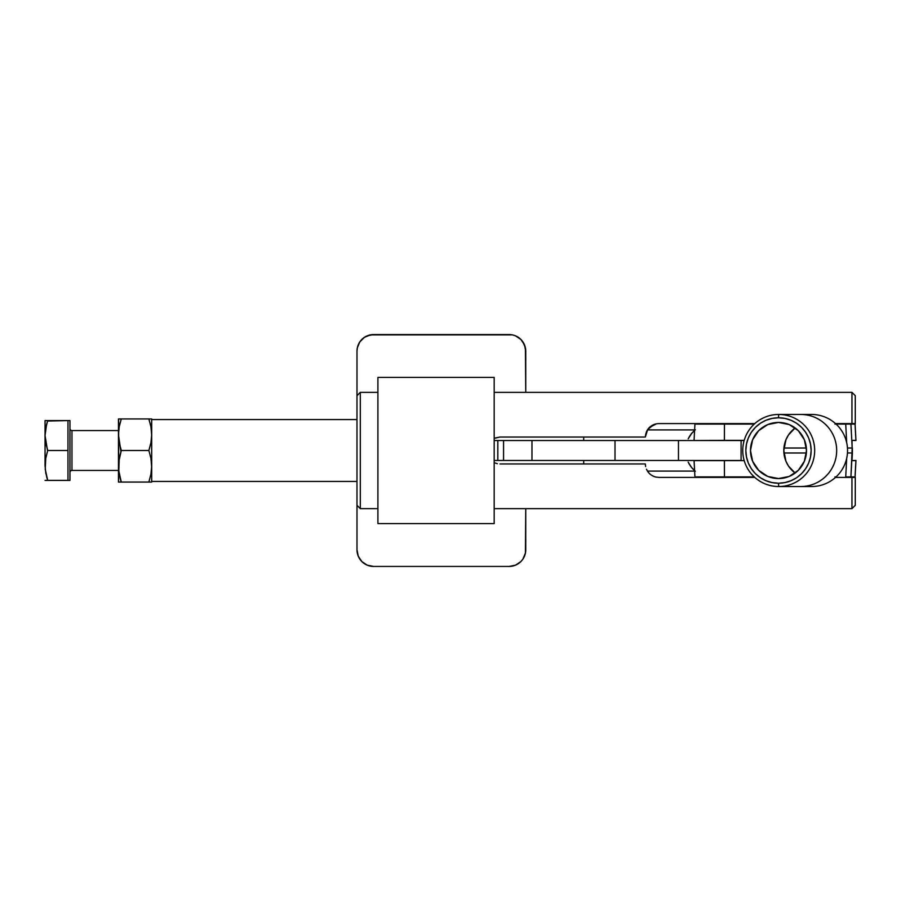 <?xml version="1.0" encoding="UTF-8"?>
<svg xmlns="http://www.w3.org/2000/svg" width="901" height="901" viewBox="0 0 901 901"><rect width="100%" height="100%" fill="white"/><g stroke="black" fill="none" stroke-linecap="round" stroke-linejoin="round"><path stroke-width="1.35" d="M694.063 440.533L744.192 440.364L724.393 440.364L724.449 424.089L724.393 440.364L694.063 440.533M855.95 460.467L851.997 460.636L852.177 452.989L850.927 476.911L855.049 476.911L855.905 460.636L855.094 476.911L855.95 460.467M834.968 424.089L850.927 424.089L852.177 448.011L851.997 440.364L855.905 440.364L855.049 424.089L855.95 440.364L855.094 424.089L845.724 424.089L846.692 442.661L845.724 424.089L836.06 424.089M855.049 424.089L850.927 424.089L852.177 448.011L847.469 448.011L852.177 448.011L850.927 476.911L845.724 476.911L846.692 458.339L845.724 476.911L855.049 476.911M783.915 448.011L806.384 448.011L783.915 448.011M855.905 440.533L851.997 440.364L852.177 452.989L847.469 452.989L852.391 452.989L851.997 460.636L855.95 460.636M806.384 452.989L783.915 452.989L806.384 452.989M836.06 476.911L834.968 476.911M852.391 448.011L852.391 452.989L852.391 448.011M694.975 424.089L754.238 424.089L694.919 424.089L694.063 440.364M744.192 460.636L724.393 460.636L724.449 476.911L754.238 476.911L724.449 476.911L724.393 460.636L694.063 460.636L744.192 460.636M694.063 460.467L694.919 476.911L724.449 476.911L694.975 476.911M741.095 440.533L741.095 460.467L494.187 460.467L531.973 460.467L503.569 460.467L503.569 440.533L531.973 440.533L494.187 440.533L531.973 440.533L503.569 440.533L503.569 460.467L615 460.467L615 440.533L531.973 440.533L531.973 460.467L531.973 440.533L678.464 440.533L615 440.533L615 460.467L741.095 460.467L741.095 440.533L678.464 440.533L678.464 460.467L678.464 440.533L744.147 440.533M852.008 460.467L855.905 460.636L852.008 460.467M583.702 463.959L583.702 460.467L583.702 463.959M356.987 419.584L151.683 419.584L356.987 419.584M151.683 480.988L151.492 482.058L151.683 481.416L356.987 481.416L151.683 481.416L151.683 418.942L121.286 418.942L119.225 426.736L118.459 434.721L119.225 442.695L121.286 450.5L118.662 462.269L118.662 470.288L121.286 482.058L148.868 482.058L150.929 474.253L151.683 466.279L150.917 458.294L148.868 450.5L121.286 450.5L148.868 450.5L150.929 442.695L151.683 434.721L150.917 426.736L148.868 418.942L118.459 418.942L118.459 434.721L119.225 426.736L121.286 418.942L119.225 418.942M583.702 437.041L583.702 440.533L583.702 437.041M151.683 481.416L151.683 419.584M71.956 470.435L118.459 470.435L71.956 470.435A1.993 1.993 0 0 0 69.963 472.428A1.993 1.993 0 0 1 71.956 470.435L71.956 430.565A1.993 1.993 0 0 1 69.963 428.572A1.993 1.993 0 0 0 71.956 430.565L71.956 470.435M118.459 430.565L71.956 430.565L118.459 430.565M45.23 461.65L45.771 457.888L45.23 469.241L47.719 480.402L45.05 480.402L67.969 480.402L47.719 480.402L45.771 473.002L45.05 465.445L45.771 457.888L47.719 450.5L67.969 450.5L67.969 480.402L69.963 480.402L69.963 420.598L67.969 420.598L67.969 450.5L47.719 450.5L45.771 443.101L45.05 435.555L45.771 427.986L47.719 420.598L67.969 420.598L47.584 421.026M149.228 420.069L148.868 418.942L151.683 418.942L151.683 420.012M151.131 427.975L151.672 435.611M149.487 448.54L150.917 442.706L148.868 450.5L150.917 458.294L151.672 467.168M120.914 451.626L118.459 434.721L118.459 466.279L119.225 458.294L121.286 450.5L120.666 448.54M151.12 459.454L151.492 462.269M151.683 466.594L150.929 474.253L148.868 482.058L151.683 482.058L148.868 482.058L150.917 474.264L148.868 482.058L121.286 482.058L119.225 474.264L118.459 466.279L118.459 482.058L119.225 482.058L118.459 482.058L119.225 458.294M120.419 479.264L121.286 482.058L119.225 482.058L121.286 482.058L120.115 478.183M151.683 442.335L151.683 458.665M118.662 418.942L118.459 434.721L119.022 427.941M118.662 430.712L118.662 462.269M119.225 482.058L120.115 482.058L119.225 482.058M119.225 458.305L119.022 459.454M120.115 422.828L119.225 426.747M121.286 418.942L120.914 420.069M150.433 424.416L150.039 422.828M151.492 430.712L151.683 434.721L150.917 426.736L148.868 418.942M151.492 418.942L150.917 418.942L151.492 418.942M151.683 435.037L150.929 442.695L148.868 450.5M151.683 466.279L151.683 434.721M45.23 431.759L46.615 424.281L45.05 435.555L47.584 450.917M46.615 424.281L47.719 420.598L45.05 420.598L45.061 466.29M47.37 421.668L47.719 420.598L45.05 420.598L45.061 436.388M45.771 427.998L45.568 429.124M45.579 458.981L47.719 450.5L47.134 448.653M46.615 476.719L47.719 480.402L46.615 476.719M45.05 465.445L45.05 435.555M46.627 480.402L47.719 480.402M69.963 480.402L67.969 480.402L67.969 420.598L69.963 420.598L69.963 480.402M509.133 566.436L373.6 566.436A16.612 16.612 0 0 1 356.987 549.824L356.987 505.315L360.31 508.637L377.913 508.637L360.31 508.637L360.31 392.363L377.913 392.363L360.31 392.363L356.987 395.685L356.987 505.315L360.31 508.637L360.31 392.363L356.987 395.685L356.987 351.176A16.612 16.612 0 0 1 373.6 334.564L509.133 334.564A16.612 16.612 0 0 1 525.745 351.176L525.745 392.363L525.418 347.932L522.94 341.952L520.879 339.429L515.485 335.825L512.376 334.879L370.356 334.879L364.364 337.368L359.781 341.952L357.303 347.932L356.987 351.176L356.987 549.824L358.249 556.176L361.853 561.571L367.236 565.175L373.6 566.436L509.133 566.436L515.485 565.175L520.879 561.571L522.94 559.048L525.418 553.068L525.745 508.637L525.745 549.824A16.612 16.612 0 0 1 509.133 566.436L515.485 565.175M356.987 549.824L358.249 556.176L361.853 561.571M367.236 565.175L370.356 566.121M520.879 561.571L522.94 559.048L525.418 553.068M525.745 351.176L524.472 344.824L520.879 339.429M515.485 335.825L512.376 334.879M373.6 334.564L367.236 335.825M361.853 339.429L359.781 341.952L357.303 347.932M377.913 523.582L494.187 523.582L494.187 377.418L377.913 377.418L377.913 523.582L377.913 377.418L494.187 377.418L494.187 523.582L377.913 523.582M855.274 505.315L851.952 508.637L851.952 477.406L835.52 477.406L855.274 477.406L855.274 505.315L855.274 477.406L851.952 477.406L851.952 508.637L494.187 508.637L851.952 508.637L855.274 505.315M658.946 423.594L754.779 423.594L658.946 423.594M835.52 423.594L851.952 423.594L851.952 392.363L494.187 392.363L851.952 392.363L851.952 423.594L855.274 423.594L855.274 395.685L855.274 423.594L835.52 423.594M494.187 438.37L499.999 437.041L645.33 437.041L646.4 431.906L649.294 427.603L656.243 423.864A13.616 13.616 0 0 1 658.935 423.594M494.84 462.923L497.363 463.7L494.84 462.923M499.999 463.959L645.33 463.959L499.999 463.959M645.623 466.583L645.33 463.959L645.623 466.583M647.628 471.369L649.294 473.385L647.628 471.369M651.299 475.064L653.642 476.336L651.299 475.064M656.21 477.125L658.946 477.406L656.21 477.125A13.616 13.616 0 0 1 647.447 471.088L646.467 469.23M754.779 477.406L658.946 477.406L754.779 477.406M647.628 429.642A13.616 13.616 0 0 0 647.447 429.912L694.615 429.912L647.447 429.912L646.569 431.534L647.526 429.788M645.792 433.708L645.33 437.041L647.639 429.631L653.653 424.664A13.616 13.616 0 0 0 647.65 429.608M494.829 438.077L499.999 437.041L645.33 437.041M494.232 438.337L494.807 438.089M646.569 469.466L647.526 471.2M649.475 473.577L650.094 474.14M651.941 475.469L652.876 475.976M654.959 476.809L655.827 477.046M693.038 469.151L691.18 467L693.038 469.151M688.15 462.089L691.18 467L688.15 462.089M688.173 438.855L691.202 433.967L688.173 438.855M693.049 431.838L691.202 433.967L693.049 431.838M694.615 471.088L647.447 471.088L694.615 471.088M712.139 477.406L707.747 477.001M707.747 423.999L711.846 423.594M655.838 423.954L654.948 424.191M652.876 425.024L651.952 425.531M650.105 426.849L649.475 427.423M688.938 463.61L690.628 466.267M690.65 434.699L688.95 437.368M656.232 423.864A13.616 13.616 0 0 0 653.653 424.664L656.243 423.864M707.082 476.866L712.432 477.406M688.218 462.236L691.653 467.596L695.324 471.268M695.335 429.721L691.675 433.381L688.24 438.708M712.432 423.594L707.127 424.123M778.487 478.566A28.066 28.01 90 0 1 750.477 450.5A28.066 28.01 90 0 1 778.487 422.434L789.208 424.562L798.286 430.655L804.368 439.756L806.496 450.5L804.368 461.244L798.286 470.345L789.208 476.438L778.487 478.566L767.765 476.438L758.687 470.345L752.617 461.244L750.477 450.5L752.617 439.756L758.687 430.655L767.765 424.562L778.487 422.434A28.066 28.01 90 0 1 806.496 450.5A28.066 28.01 90 0 1 778.487 478.566M795.155 427.941A28.066 28.01 -90 0 0 795.155 473.059L788.521 466.099L785.942 461.244L783.802 450.5L785.942 439.756L788.521 434.901L795.155 427.941M778.712 414.46L778.487 417.782A32.718 32.65 90 0 1 811.137 450.5A32.718 32.65 90 0 1 778.487 483.218L778.712 486.54A36.04 35.961 -90 0 0 814.673 450.5A36.04 35.961 -90 0 0 778.712 414.46A36.04 35.961 90 0 1 814.673 450.5A36.04 35.961 90 0 1 778.712 486.54L800.707 486.54A36.04 35.961 -90 0 0 836.669 450.5A36.04 35.961 -90 0 0 800.707 414.46L778.712 414.46L800.707 414.46A36.04 35.961 90 0 1 836.669 450.5A36.04 35.961 90 0 1 800.707 486.54L811.587 486.54A36.04 35.961 -90 0 0 847.548 450.5A36.04 35.961 -90 0 0 811.587 414.46A36.04 35.961 90 0 1 847.548 450.5A36.04 35.961 90 0 1 811.587 486.54L778.712 486.54A36.04 35.961 90 0 1 742.751 450.5A36.04 35.961 90 0 1 778.712 414.46A36.04 35.961 -90 0 0 742.751 450.5A36.04 35.961 -90 0 0 778.712 486.54L778.487 483.218L784.861 482.587L790.977 480.729L796.63 477.71L801.575 473.633L805.629 468.678L808.648 463.024L810.506 456.886L811.137 450.5L810.506 444.114L808.648 437.976L805.629 432.322L801.575 427.367L796.63 423.29L790.977 420.271L784.861 418.413L778.487 417.782L772.123 418.413L765.996 420.271L760.354 423.29L755.398 427.367L751.344 432.322L748.326 437.976L746.467 444.114L745.837 450.5L746.467 456.886L748.326 463.024L751.344 468.678L755.398 473.633L760.354 477.71L765.996 480.729L772.123 482.587L778.487 483.218A32.718 32.65 90 0 1 745.837 450.5A32.718 32.65 90 0 1 778.487 417.782L778.712 414.46M811.587 414.46L800.707 414.46L811.587 414.46M497.836 460.467L497.836 440.533L497.836 460.467M855.274 395.685L851.952 392.363M497.825 440.533L497.825 460.467"/></g></svg>

